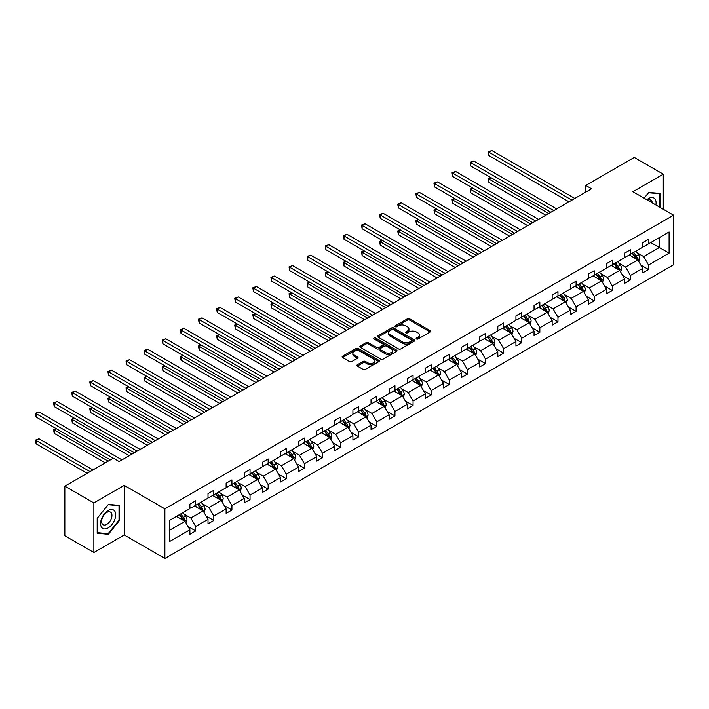 <?xml version="1.0" encoding="UTF-8"?>
<svg xmlns="http://www.w3.org/2000/svg" width="709" height="709" viewBox="0 0 709 709"><rect width="100%" height="100%" fill="white"/><g stroke="black" fill="none" stroke-linecap="round" stroke-linejoin="round"><path stroke-width="1.06" d="M416.458 338.973A1.126 0.647 0 0 0 418.053 338.973L430.168 331.98A1.613 0.931 0 0 0 430.638 331.325A1.613 0.931 0 0 0 430.168 330.669L409.651 318.82A1.613 0.931 0 0 0 407.374 318.82L395.259 325.812A1.126 0.647 0 0 0 394.931 326.273A1.126 0.647 0 0 0 395.259 326.734A1.126 0.647 0 0 0 396.854 326.734L398.423 325.83A5.158 2.978 0 0 1 405.716 325.83L407.427 326.814A5.158 2.978 0 0 1 408.942 328.923A5.158 2.978 0 0 1 407.427 331.032L405.858 331.936A1.126 0.647 0 0 0 405.53 332.397A1.126 0.647 0 0 0 405.858 332.858A1.126 0.647 0 0 0 407.453 332.858L409.022 331.954A5.158 2.978 0 0 1 416.316 331.954L418.026 332.938A5.158 2.978 0 0 1 419.533 335.038A5.158 2.978 0 0 1 418.026 337.147L416.458 338.051A1.126 0.647 0 0 0 416.13 338.512A1.126 0.647 0 0 0 416.458 338.973L416.458 338.051M357.336 364.754A1.613 0.931 0 0 0 356.866 365.41A1.613 0.931 0 0 0 357.336 366.066L363.097 369.389A1.613 0.931 0 0 0 365.374 369.389L378.819 361.625A1.613 0.931 0 0 0 379.297 360.97A1.613 0.931 0 0 0 378.819 360.305L358.311 348.465A1.613 0.931 0 0 0 356.024 348.465L342.58 356.228A1.613 0.931 0 0 0 342.11 356.884A1.613 0.931 0 0 0 342.58 357.549L349.528 361.563A1.613 0.931 0 0 0 351.815 361.563L357.566 358.24A1.613 0.931 0 0 0 358.036 357.575A1.613 0.931 0 0 0 357.566 356.919L354.119 354.934A4.307 2.49 0 0 1 352.852 353.171A4.307 2.49 0 0 1 355.519 350.866A4.307 2.49 0 0 1 360.216 351.407L373.723 359.206A4.307 2.49 0 0 1 374.981 360.97A4.307 2.49 0 0 1 372.322 363.265A4.307 2.49 0 0 1 367.625 362.724L365.374 361.43A1.613 0.931 0 0 0 363.097 361.43L357.336 364.754L357.336 366.066M124.235 485.39L93.872 502.92L64.847 486.161L64.847 535.774L93.872 552.524L124.235 535.003L164.878 558.462L164.878 508.858L124.235 485.39L124.235 535.003M663.278 209.244L663.278 174.184L632.915 191.714L673.55 215.173L164.878 508.858M663.278 174.184L634.245 157.425L585.776 185.412L585.776 192.112M64.847 486.161L113.325 458.174L119.13 461.524L591.581 188.762L585.776 185.412M398.538 348.925A1.613 0.931 0 0 0 400.815 348.925L414.269 341.162A1.613 0.931 0 0 0 414.738 340.506A1.613 0.931 0 0 0 414.269 339.841L393.752 328.001A1.613 0.931 0 0 0 391.474 328.001L378.021 335.765A1.613 0.931 0 0 0 377.551 336.421A1.613 0.931 0 0 0 378.021 337.085L398.538 348.925M374.538 339.221A1.126 0.647 0 0 1 375.69 339.381L375.69 338.033L396.544 350.078A1.613 0.931 0 0 1 397.013 350.733A1.613 0.931 0 0 1 396.544 351.389L383.099 359.162A1.613 0.931 0 0 1 380.813 359.162L360.305 347.313L366.057 344.016L366.057 342.677L360.305 346.001A1.613 0.931 0 0 0 359.826 346.657A1.613 0.931 0 0 0 360.305 347.313L360.305 346.001M366.057 344.016A1.613 0.931 0 0 1 368.334 344.016L368.334 342.677A1.613 0.931 0 0 0 366.057 342.677M368.334 342.677L376.656 347.481A1.613 0.931 0 0 0 378.934 347.481L382.754 345.274A1.613 0.931 0 0 0 383.223 344.618A1.613 0.931 0 0 0 382.754 343.954L374.095 338.955A1.126 0.647 0 0 1 373.758 338.494A1.126 0.647 0 0 1 374.458 337.892A1.126 0.647 0 0 1 375.69 338.033M93.872 502.92L93.872 552.524M169.345 520.486L189.897 508.619L189.897 504.126L195.702 500.776L195.702 505.269L208.012 498.161L208.012 493.668L213.817 490.318L213.817 494.811L226.127 487.703L226.127 483.21L231.932 479.86L231.932 484.353L244.233 477.246L244.233 472.752L250.047 469.402L250.047 473.896L262.348 466.788L262.348 462.295L268.153 458.945L268.153 463.438L280.463 456.33L280.463 451.837L286.268 448.487L286.268 452.98L298.578 445.872L298.578 441.388L304.383 438.029L304.383 442.522L316.693 435.415L316.693 430.93L322.498 427.571L322.498 432.065L334.799 424.957L334.799 420.472L340.604 417.114L340.604 421.607L352.914 414.499L352.914 410.015L358.719 406.656L358.719 411.149L371.029 404.041L371.029 399.557L376.833 396.198L376.833 400.691L389.144 393.584L389.144 389.099L394.948 385.74L394.948 390.234L407.258 383.135L407.258 378.641L413.063 375.291L413.063 379.776L425.365 372.677L425.365 368.184L431.169 364.834L431.169 369.318L443.479 362.219L443.479 357.726L449.284 354.376L449.284 358.86L461.594 351.761L461.594 347.268L467.399 343.918L467.399 348.403L479.709 341.304L479.709 336.81L485.514 333.46L485.514 337.945L497.815 330.846L497.815 326.353L503.62 323.003L503.62 327.487L515.93 320.388L515.93 315.895L521.735 312.545L521.735 317.038L534.045 309.93L534.045 305.437L539.85 302.087L539.85 306.58L552.16 299.473L552.16 294.979L557.965 291.629L557.965 296.123L570.275 289.015L570.275 284.522L576.08 281.172L576.08 285.665L588.381 278.557L588.381 274.064L594.186 270.714L594.186 275.207L606.496 268.099L606.496 263.606L612.301 260.256L612.301 264.749L624.611 257.642L624.611 253.148L630.416 249.798L630.416 254.292L642.726 247.184L642.726 242.691L648.531 239.341L648.531 243.834L669.083 231.967L669.083 253.148L648.531 265.015L648.531 269.509L642.726 272.859L642.726 268.365L630.416 275.473L630.416 279.966L624.611 283.316L624.611 278.823L612.301 285.931L612.301 290.424L606.496 293.774L606.496 289.281L594.186 296.389L594.186 300.882L588.381 304.232L588.381 299.739L576.08 306.846L576.08 311.34L570.275 314.69L570.275 310.196L557.965 317.304L557.965 321.797L552.16 325.147L552.16 320.654L539.85 327.762L539.85 332.255L534.045 335.605L534.045 331.112L521.735 338.22L521.735 342.713L515.93 346.063L515.93 341.57L503.62 348.677L503.62 353.162L497.815 356.521L497.815 352.027L485.514 359.135L485.514 363.62L479.709 366.978L479.709 362.485L467.399 369.593L467.399 374.077L461.594 377.436L461.594 372.943L449.284 380.051L449.284 384.535L443.479 387.894L443.479 383.401L431.169 390.508L431.169 394.993L425.365 398.352L425.365 393.858L413.063 400.966L413.063 405.451L407.258 408.809L407.258 404.316L394.948 411.424L394.948 415.908L389.144 419.258L389.144 414.774L376.833 421.873L376.833 426.366L371.029 429.716L371.029 425.232L358.719 432.33L358.719 436.824L352.914 440.174L352.914 435.689L340.604 442.788L340.604 447.282L334.799 450.632L334.799 446.147L322.498 453.246L322.498 457.739L316.693 461.089L316.693 456.605L304.383 463.704L304.383 468.197L298.578 471.547L298.578 467.063L286.268 474.161L286.268 478.655L280.463 482.005L280.463 477.511L268.153 484.619L268.153 489.113L262.348 492.463L262.348 487.969L250.047 495.077L250.047 499.57L244.233 502.92L244.233 498.427L231.932 505.535L231.932 510.028L226.127 513.378L226.127 508.885L213.817 515.992L213.817 520.486L208.012 523.836L208.012 519.342L195.702 526.45L195.702 530.944L189.897 534.294L189.897 529.8L169.345 541.667L169.345 520.486M164.878 558.462L673.55 264.785L673.55 215.173M194.541 505.942L203.137 510.897L190.827 518.004L184.11 514.122M190.827 518.004L195.702 526.45M203.137 510.897L208.012 519.342M189.897 507.547L190.827 508.087L195.702 505.269M212.656 495.485L221.243 500.439L208.942 507.547L202.216 503.665M208.942 507.547L213.817 515.992M221.243 500.439L226.127 508.885M208.012 497.089L208.942 497.629L213.817 494.811M230.771 485.027L239.358 489.981L227.057 497.089L220.331 493.207M227.057 497.089L231.932 505.535M239.358 489.981L244.233 498.427M226.127 486.631L227.057 487.172L231.932 484.353M248.886 474.569L257.473 479.523L245.163 486.631L238.446 482.749M245.163 486.631L250.047 495.077M257.473 479.523L262.348 487.969M244.233 476.173L245.163 476.714L250.047 473.896M266.992 464.111L275.588 469.066L263.278 476.173L256.561 472.291M263.278 476.173L268.153 484.619M275.588 469.066L280.463 477.511M262.348 465.716L263.278 466.256L268.153 463.438M285.107 453.654L293.703 458.608L281.393 465.716L274.675 461.834M281.393 465.716L286.268 474.161M293.703 458.608L298.578 467.063M280.463 455.258L281.393 455.798L286.268 452.98M303.222 443.196L311.809 448.15L299.508 455.258L292.782 451.376M299.508 455.258L304.383 463.704M311.809 448.15L316.693 456.605M298.578 444.8L299.508 445.341L304.383 442.522M321.337 432.738L329.924 437.701L317.614 444.8L310.897 440.927M317.614 444.8L322.498 453.246M329.924 437.701L334.799 446.147M316.693 434.342L317.614 434.883L322.498 432.065M339.443 422.28L348.039 427.243L335.729 434.342L329.011 430.469M335.729 434.342L340.604 442.788M348.039 427.243L352.914 435.689M334.799 423.885L335.729 424.425L340.604 421.607M357.558 411.823L366.154 416.786L353.844 423.885L347.126 420.012M353.844 423.885L358.719 432.33M366.154 416.786L371.029 425.232M352.914 413.427L353.844 413.967L358.719 411.149M375.673 401.365L384.26 406.328L371.959 413.427L365.232 409.554M371.959 413.427L376.833 421.873M384.26 406.328L389.144 414.774M371.029 402.969L371.959 403.51L376.833 400.691M393.787 390.907L402.375 395.87L390.074 402.969L383.347 399.096M390.074 402.969L394.948 411.424M402.375 395.87L407.258 404.316M389.144 392.511L390.074 393.052L394.948 390.234M411.902 380.449L420.49 385.412L408.18 392.511L401.462 388.638M408.18 392.511L413.063 400.966M420.49 385.412L425.365 393.858M407.258 382.054L408.18 382.594L413.063 379.776M430.008 369.992L438.605 374.955L426.295 382.062L419.577 378.181M426.295 382.062L431.169 390.508M438.605 374.955L443.479 383.401M425.365 371.605L426.295 372.136L431.169 369.318M448.123 359.534L456.72 364.497L444.41 371.605L437.692 367.723M444.41 371.605L449.284 380.051M456.72 364.497L461.594 372.943M443.479 361.147L444.41 361.679L449.284 358.86M466.238 349.076L474.826 354.039L462.525 361.147L455.798 357.265M462.525 361.147L467.399 369.593M474.826 354.039L479.709 362.485M461.594 350.689L462.525 351.221L467.399 348.403M484.353 338.618L492.941 343.581L480.631 350.689L473.913 346.807M480.631 350.689L485.514 359.135M492.941 343.581L497.815 352.027M479.709 340.231L480.631 340.763L485.514 337.945M502.459 328.161L511.056 333.124L498.746 340.231L492.028 336.35M498.746 340.231L503.62 348.677M511.056 333.124L515.93 341.57M497.815 329.774L498.746 330.305L503.62 327.487M520.574 317.703L529.171 322.666L516.861 329.774L510.143 325.892M516.861 329.774L521.735 338.22M529.171 322.666L534.045 331.112M515.93 319.316L516.861 319.848L521.735 317.038M538.689 307.245L547.277 312.208L534.976 319.316L528.249 315.434M534.976 319.316L539.85 327.762M547.277 312.208L552.16 320.654M534.045 308.858L534.976 309.39L539.85 306.58M556.804 296.787L565.392 301.75L553.091 308.858L546.364 304.976M553.091 308.858L557.965 317.304M565.392 301.75L570.275 310.196M552.16 298.4L553.091 298.932L557.965 296.123M574.919 286.33L583.507 291.293L571.197 298.4L564.479 294.519M571.197 298.4L576.08 306.846M583.507 291.293L588.381 299.739M570.275 287.943L571.197 288.474L576.08 285.665M593.025 275.872L601.622 280.835L589.312 287.943L582.594 284.061M589.312 287.943L594.186 296.389M601.622 280.835L606.496 289.281M588.381 277.485L589.312 278.017L594.186 275.207M611.14 265.414L619.737 270.377L607.427 277.485L600.709 273.603M607.427 277.485L612.301 285.931M619.737 270.377L624.611 278.823M606.496 267.027L607.427 267.559L612.301 264.749M629.255 254.956L637.843 259.919L625.542 267.027L618.815 263.145M625.542 267.027L630.416 275.473M637.843 259.919L642.726 268.365M624.611 256.569L625.542 257.101L630.416 254.292M650.738 242.558L659.326 247.521L643.648 256.569L636.93 252.688M643.648 256.569L648.531 265.015M669.083 253.148L659.326 247.521L659.326 237.595L669.083 231.967M642.726 246.112L643.648 246.643L648.531 243.834M169.345 530.403L185.022 521.354L176.426 516.4M185.022 521.354L189.897 529.8M640.803 265.051L648.531 269.509M622.697 275.509L630.416 279.966M604.582 285.966L612.301 290.424M586.467 296.424L594.186 300.882M568.352 306.882L576.08 311.34M550.246 317.34L557.965 321.797M532.131 327.797L539.85 332.255M514.016 338.255L521.735 342.713M495.901 348.713L503.62 353.162M477.786 359.162L485.514 363.62M459.68 369.619L467.399 374.077M441.565 380.077L449.284 384.535M423.45 390.535L431.169 394.993M405.335 400.993L413.063 405.451M387.229 411.45L394.948 415.908M369.114 421.908L376.833 426.366M350.999 432.366L358.719 436.824M332.884 442.824L340.604 447.282M314.769 453.281L322.498 457.739M296.663 463.739L304.383 468.197M278.548 474.197L286.268 478.655M260.433 484.655L268.153 489.113M242.318 495.112L250.047 499.57M224.212 505.57L231.932 510.028M206.097 516.028L213.817 520.486M187.982 526.486L195.702 530.944M659.964 207.329L659.964 193.424L648.762 192.423L644.126 198.192M119.591 520.344L119.591 505.411L108.388 504.409L97.186 518.341L97.186 533.283L108.388 534.285L119.591 520.344L119.015 520.007M416.91 339.132L418.026 338.485A5.158 2.978 0 0 0 419.533 336.385L419.533 335.038M408.942 328.923L408.942 330.261A5.158 2.978 0 0 1 407.427 332.37L406.31 333.017M430.141 331.998L409.651 320.167A1.613 0.931 0 0 0 407.374 320.167L395.711 326.893M414.242 341.171L393.752 329.339A1.613 0.931 0 0 0 391.474 329.339L378.048 337.094L378.021 335.765M411.415 340.967A1.126 0.647 0 0 0 411.743 340.506A1.126 0.647 0 0 0 411.415 340.045L393.406 329.65A1.126 0.647 0 0 0 391.811 329.65L390.163 330.598A5.158 2.978 0 0 0 388.647 332.707A5.158 2.978 0 0 0 390.163 334.808L402.473 341.915A5.158 2.978 0 0 0 409.767 341.915L411.415 340.967L411.415 342.305A1.126 0.647 0 0 0 411.743 341.844L411.743 340.506M388.647 332.707L388.647 334.045A5.158 2.978 0 0 0 390.163 336.155L390.163 334.808M411.415 342.305L409.767 343.262A5.158 2.978 0 0 1 402.473 343.262L390.163 336.155M368.334 344.016L376.656 348.819A1.613 0.931 0 0 0 378.934 348.819L382.754 346.612A1.613 0.931 0 0 0 383.223 345.957L383.223 344.618M375.69 339.381L396.526 351.407M385.288 352.462A4.307 2.49 0 0 0 389.985 353.002A4.307 2.49 0 0 0 392.653 350.698A4.307 2.49 0 0 0 391.386 348.943L386.627 346.196A1.613 0.931 0 0 0 384.349 346.196L380.529 348.403A1.613 0.931 0 0 0 380.059 349.058A1.613 0.931 0 0 0 380.529 349.714L385.288 352.462L385.288 353.8A4.307 2.49 0 0 0 389.985 354.34A4.307 2.49 0 0 0 392.653 352.045L392.653 350.698M380.059 349.058L380.059 350.397A1.613 0.931 0 0 0 380.529 351.052L380.529 349.714M385.288 353.8L380.529 351.052M374.981 360.97L374.981 362.308A4.307 2.49 0 0 1 372.322 364.603A4.307 2.49 0 0 1 367.625 364.072L365.374 362.769A1.613 0.931 0 0 0 363.097 362.769L357.363 366.074M352.852 353.171L352.852 354.509A4.307 2.49 0 0 0 354.119 356.272L354.119 354.934M357.549 358.249L354.119 356.272M378.801 361.634L358.311 349.803A1.613 0.931 0 0 0 356.024 349.803L342.598 357.558L342.58 356.228M107.21 533.602L108.388 534.285M638.729 261.453L639.793 258.368A4.351 2.508 -120 0 0 638.41 254.664L635.805 251.181M631.125 256.038L630 254.531M491.124 177.755L488.918 179.031L488.918 182.381L545.77 215.208M637.205 259.547L637.444 258.555A4.351 2.508 -120 0 0 636.203 255.931L633.598 252.457M632.508 253.086L635.37 256.915A2.216 1.276 60 0 1 635.778 257.589L637.444 258.555M632.198 253.255L634.812 256.738A4.351 2.508 60 0 1 635.893 258.794M488.918 182.381L488.271 178.659L548.677 213.533M488.271 178.659L490.867 177.605M571.897 200.124L488.918 152.213L491.816 150.538L574.795 198.449M568.99 201.799L488.918 155.563L488.918 152.213L488.271 151.85L491.816 150.538M488.918 155.563L488.271 151.85M620.614 271.91L621.687 268.826A4.351 2.508 -120 0 0 620.295 265.113L617.69 261.639M613.01 266.495L611.885 264.989M473.009 188.213L470.803 189.489L470.803 192.839L527.656 225.666M619.09 270.005L619.338 269.012A4.351 2.508 -120 0 0 618.088 266.389L615.483 262.915M614.393 263.544L617.264 267.373A2.216 1.276 60 0 1 617.663 268.046L619.338 269.012M614.091 263.713L616.697 267.196A4.351 2.508 60 0 1 617.778 269.252M470.803 192.839L470.164 189.117L530.562 223.991M470.164 189.117L472.752 188.062M602.499 282.368L603.572 279.284A4.351 2.508 -120 0 0 602.18 275.571L599.575 272.096M594.904 276.953L593.77 275.447M454.894 198.671L452.688 199.947L452.688 203.297L509.549 236.124M600.975 280.463L601.223 279.461A4.351 2.508 -120 0 0 599.974 276.847L597.368 273.373M596.278 274.002L599.149 277.831A2.216 1.276 60 0 1 599.548 278.504L601.223 279.461M595.977 274.17L598.582 277.653A4.351 2.508 60 0 1 599.663 279.709M452.688 203.297L452.05 199.575L512.447 234.449M452.05 199.575L454.637 198.52M553.782 210.582L470.803 162.671L473.701 160.996L556.689 208.907M550.884 212.257L470.803 166.021L470.803 162.671L470.164 162.308L473.701 160.996M470.803 166.021L470.164 162.308M535.667 221.04L452.688 173.129L455.595 171.454L538.574 219.365M532.769 222.715L452.688 176.479L452.688 173.129L452.05 172.766L455.595 171.454M452.688 176.479L452.05 172.766M655.878 204.972A10.67 6.159 120 0 0 646.812 199.734M652.298 202.907A7.303 4.219 120 0 0 650.809 200.106A7.303 4.219 120 0 0 647.645 200.213M644.153 198.201L648.531 192.759L659.388 193.725L659.388 206.993M658.661 193.309L659.388 193.725M114.69 519.794A10.67 6.159 120 0 0 111.933 509.487A10.67 6.159 120 0 0 101.617 518.625A10.67 6.159 120 0 0 104.383 528.941A10.67 6.159 120 0 0 114.69 519.794M111.26 518.82A7.303 4.219 120 0 0 110.436 512.093A7.303 4.219 120 0 0 102.309 518.022A7.303 4.219 120 0 0 103.133 524.749A7.303 4.219 120 0 0 111.26 518.82M97.301 532.716L97.301 518.244L108.158 504.737L119.015 505.703L119.015 520.184L108.158 533.682L97.186 532.654M118.297 505.287L119.015 505.703M584.393 292.817L585.457 289.742A4.351 2.508 -120 0 0 584.065 286.028L581.46 282.554M576.789 287.411L575.655 285.904M436.779 209.128L434.573 210.405L434.573 213.755L491.434 246.581M582.869 290.92L583.108 289.919A4.351 2.508 -120 0 0 581.859 287.305L579.253 283.822M578.163 284.46L581.034 288.288A2.216 1.276 60 0 1 581.442 288.962L583.108 289.919M577.862 284.628L580.467 288.111A4.351 2.508 60 0 1 581.557 290.167M434.573 213.755L433.935 210.032L494.333 244.906M433.935 210.032L436.522 208.978M517.561 231.497L434.573 183.587L437.48 181.912L520.459 229.822M514.654 233.172L434.573 186.937L434.573 183.587L433.935 183.214L437.48 181.912M434.573 186.937L433.935 183.214M566.278 303.275L567.342 300.191A4.351 2.508 -120 0 0 565.959 296.486L563.354 293.012M558.674 297.869L557.54 296.362M418.664 219.586L416.458 220.862L416.458 224.212L473.32 257.039M564.754 301.378L564.993 300.377A4.351 2.508 -120 0 0 563.752 297.762L561.147 294.279M560.057 294.909L562.919 298.746A2.216 1.276 60 0 1 563.327 299.42L564.993 300.377M559.747 295.086L562.361 298.569A4.351 2.508 60 0 1 563.442 300.625M416.458 224.212L415.82 220.49L476.226 255.364M415.82 220.49L418.416 219.435M499.446 241.955L416.458 194.044L419.365 192.369L502.344 240.28M496.539 243.63L416.458 197.394L416.458 194.044L415.82 193.672L419.365 192.369M416.458 197.394L415.82 193.672M548.163 313.733L549.236 310.648A4.351 2.508 -120 0 0 547.844 306.944L545.239 303.47M540.559 308.326L539.434 306.82M400.558 230.044L398.352 231.32L398.352 234.67L455.205 267.497M546.639 311.836L546.878 310.834A4.351 2.508 -120 0 0 545.638 308.22L543.032 304.737M541.942 305.366L544.813 309.204A2.216 1.276 60 0 1 545.212 309.877L546.878 310.834M541.641 305.544L544.246 309.027A4.351 2.508 60 0 1 545.327 311.083M398.352 234.67L397.714 230.948L458.111 265.822M397.714 230.948L400.301 229.893M481.331 252.413L398.352 204.502L401.25 202.827L484.238 250.738M478.424 254.088L398.352 207.852L398.352 204.502L397.714 204.13L401.25 202.827M398.352 207.852L397.714 204.13M530.048 324.19L531.121 321.106A4.351 2.508 -120 0 0 529.729 317.402L527.124 313.927M522.444 318.784L521.319 317.277M382.443 240.502L380.237 241.778L380.237 245.128L437.09 277.955M528.524 322.294L528.772 321.292A4.351 2.508 -120 0 0 527.523 318.678L524.917 315.195M523.827 315.824L526.698 319.662A2.216 1.276 60 0 1 527.097 320.335L528.772 321.292M523.526 316.001L526.131 319.484A4.351 2.508 60 0 1 527.212 321.54M380.237 245.128L379.599 241.406L439.997 276.28M379.599 241.406L382.186 240.351M463.216 262.871L380.237 214.96L383.135 213.285L466.123 261.196M460.318 264.546L380.237 218.31L380.237 214.96L379.599 214.588L383.135 213.285M380.237 218.31L379.599 214.588M511.942 334.648L513.006 331.564A4.351 2.508 -120 0 0 511.614 327.859L509.009 324.385M504.338 329.242L503.204 327.735M364.329 250.959L362.122 252.236L362.122 255.586L418.984 288.412M510.409 332.751L510.657 331.75A4.351 2.508 -120 0 0 509.408 329.136L506.802 325.653M505.712 326.282L508.583 330.11A2.216 1.276 60 0 1 508.982 330.784L510.657 331.75M505.411 326.459L508.016 329.942A4.351 2.508 60 0 1 509.106 331.998M362.122 255.586L361.484 251.863L421.882 286.737M361.484 251.863L364.072 250.809M445.101 273.328L362.122 225.418L365.029 223.743L448.008 271.653M442.203 275.003L362.122 228.768L362.122 225.418L361.484 225.045L365.029 223.743M362.122 228.768L361.484 225.045M493.827 345.106L494.891 342.022A4.351 2.508 -120 0 0 493.508 338.317L490.894 334.843M486.223 339.7L485.089 338.193M346.214 261.417L344.007 262.693L344.007 266.043L400.869 298.87M492.303 343.209L492.542 342.208A4.351 2.508 -120 0 0 491.302 339.593L488.687 336.11M487.597 336.74L490.468 340.568A2.216 1.276 60 0 1 490.876 341.242L492.542 342.208M487.296 336.917L489.901 340.4A4.351 2.508 60 0 1 490.991 342.456M344.007 266.043L343.369 262.321L403.767 297.195M343.369 262.321L345.957 261.267M426.995 283.786L344.007 235.875L346.914 234.2L429.893 282.111M424.088 285.461L344.007 239.225L344.007 235.875L343.369 235.503L346.914 234.2M344.007 239.225L343.369 235.503M475.712 355.563L476.776 352.479A4.351 2.508 -120 0 0 475.393 348.775L472.788 345.301M468.108 350.157L466.983 348.651M328.099 271.875L325.901 273.142L325.901 276.501L382.754 309.328M474.188 353.667L474.427 352.665A4.351 2.508 -120 0 0 473.187 350.051L470.581 346.568M469.491 347.197L472.354 351.026A2.216 1.276 60 0 1 472.761 351.699L474.427 352.665M469.181 347.375L471.795 350.858A4.351 2.508 60 0 1 472.876 352.914M325.901 276.501L325.254 272.779L385.661 307.653M325.254 272.779L327.85 271.724M408.88 294.244L325.901 246.333L328.799 244.658L411.778 292.569M405.973 295.919L325.901 249.683L325.901 246.333L325.254 245.961L328.799 244.658M325.901 249.683L325.254 245.961M457.597 366.021L458.67 362.937A4.351 2.508 -120 0 0 457.278 359.233L454.673 355.758M449.993 360.615L448.868 359.108M309.993 282.333L307.786 283.6L307.786 286.959L364.639 319.786M456.073 364.125L456.321 363.123A4.351 2.508 -120 0 0 455.072 360.509L452.466 357.026M451.376 357.655L454.247 361.484A2.216 1.276 60 0 1 454.646 362.157L456.321 363.123M451.075 357.832L453.68 361.315A4.351 2.508 60 0 1 454.761 363.371M307.786 286.959L307.148 283.237L367.546 318.111M307.148 283.237L309.736 282.182M390.765 304.702L307.786 256.791L310.684 255.116L393.672 303.027M387.867 306.377L307.786 260.141L307.786 256.791L307.148 256.419L310.684 255.116M307.786 260.141L307.148 256.419M439.483 376.479L440.555 373.395A4.351 2.508 -120 0 0 439.163 369.69L436.558 366.207M431.887 371.073L430.753 369.566M291.878 292.79L289.671 294.058L289.671 297.417L346.533 330.243M437.958 374.582L438.206 373.581A4.351 2.508 -120 0 0 436.957 370.967L434.351 367.484M433.261 368.113L436.132 371.941A2.216 1.276 60 0 1 436.531 372.615L438.206 373.581M432.96 368.29L435.565 371.773A4.351 2.508 60 0 1 436.647 373.82M289.671 297.417L289.033 293.694L349.431 328.568M289.033 293.694L291.621 292.64M372.65 315.159L289.671 267.249L292.578 265.574L375.557 313.484M369.752 316.834L289.671 270.599L289.671 267.249L289.033 266.876L292.578 265.574M289.671 270.599L289.033 266.876M421.376 386.937L422.44 383.853A4.351 2.508 -120 0 0 421.049 380.148L418.443 376.665M413.772 381.531L412.638 380.024M273.763 303.248L271.556 304.516L271.556 307.874L328.418 340.701M419.852 385.04L420.091 384.039A4.351 2.508 -120 0 0 418.842 381.424L416.236 377.941M415.146 378.571L418.018 382.399A2.216 1.276 60 0 1 418.425 383.073L420.091 384.039M414.845 378.748L417.45 382.231A4.351 2.508 60 0 1 418.54 384.278M271.556 307.874L270.918 304.152L331.316 339.017M270.918 304.152L273.506 303.097M354.544 325.617L271.556 277.706L274.463 276.031L357.442 323.942M351.637 327.292L271.556 281.056L271.556 277.706L270.918 277.334L274.463 276.031M271.556 281.056L270.918 277.334M403.261 397.394L404.325 394.31A4.351 2.508 -120 0 0 402.942 390.606L400.328 387.123M395.657 391.988L394.523 390.482M255.648 313.706L253.441 314.973L253.441 318.332L310.303 351.159M401.737 395.498L401.976 394.496A4.351 2.508 -120 0 0 400.736 391.882L398.13 388.399M397.04 389.028L399.903 392.857A2.216 1.276 60 0 1 400.31 393.53L401.976 394.496M396.73 389.206L399.335 392.689A4.351 2.508 60 0 1 400.425 394.736M253.441 318.332L252.803 314.61L313.21 349.475M252.803 314.61L255.4 313.555M336.429 336.075L253.441 288.164L256.348 286.489L339.327 334.4M333.522 337.75L253.441 291.514L253.441 288.164L252.803 287.792L256.348 286.489M253.441 291.514L252.803 287.792M385.147 407.852L386.219 404.768A4.351 2.508 -120 0 0 384.827 401.064L382.222 397.581M377.543 402.446L376.417 400.939M237.542 324.164L235.335 325.431L235.335 328.79L292.188 361.617M383.622 405.956L383.861 404.954A4.351 2.508 -120 0 0 382.621 402.34L380.015 398.857M378.925 399.486L381.788 403.315A2.216 1.276 60 0 1 382.195 403.988L383.861 404.954M378.624 399.663L381.229 403.146A4.351 2.508 60 0 1 382.311 405.193M235.335 328.79L234.697 325.068L295.095 359.933M234.697 325.068L237.285 324.013M318.314 346.533L235.335 298.622L238.233 296.947L321.221 344.858M315.408 348.208L235.335 301.972L235.335 298.622L234.697 298.25L238.233 296.947M235.335 301.972L234.697 298.25M367.032 418.31L368.104 415.226A4.351 2.508 -120 0 0 366.713 411.521L364.107 408.038M359.428 412.904L358.302 411.397M219.427 334.621L217.22 335.889L217.22 339.239L274.073 372.065M365.507 416.413L365.755 415.412A4.351 2.508 -120 0 0 364.506 412.798L361.9 409.315M360.81 409.944L363.682 413.772A2.216 1.276 60 0 1 364.08 414.446L365.755 415.412M360.509 410.121L363.114 413.595A4.351 2.508 60 0 1 364.196 415.651M217.22 339.239L216.582 335.525L276.98 370.39M216.582 335.525L219.17 334.471M300.199 356.99L217.22 309.08L220.118 307.405L303.106 355.306M297.301 358.665L217.22 312.43L217.22 309.08L216.582 308.707L220.118 307.405M217.22 312.43L216.582 308.707M348.917 428.768L349.989 425.684A4.351 2.508 -120 0 0 348.598 421.979L345.992 418.496M341.321 423.362L340.187 421.855M201.312 345.079L199.105 346.346L199.105 349.697L255.967 382.523M347.392 426.871L347.64 425.87A4.351 2.508 -120 0 0 346.391 423.255L343.785 419.772M342.695 420.402L345.567 424.23A2.216 1.276 60 0 1 345.965 424.904L347.64 425.87M342.394 420.579L344.999 424.053A4.351 2.508 60 0 1 346.081 426.109M199.105 349.697L198.467 345.983L258.865 380.848M198.467 345.983L201.055 344.928M282.085 367.448L199.105 319.537L202.012 317.862L284.991 365.764M279.186 369.123L199.105 322.887L199.105 319.537L198.467 319.165L202.012 317.862M199.105 322.887L198.467 319.165M330.811 439.226L331.874 436.141A4.351 2.508 -120 0 0 330.491 432.437L327.877 428.954M323.207 433.819L322.072 432.304M183.197 355.528L180.99 356.804L180.99 360.154L237.852 392.981M329.286 437.329L329.525 436.327A4.351 2.508 -120 0 0 328.285 433.713L325.67 430.23M324.58 430.859L327.452 434.688A2.216 1.276 60 0 1 327.859 435.361L329.525 436.327M324.279 431.037L326.884 434.511A4.351 2.508 60 0 1 327.975 436.567M180.99 360.154L180.352 356.441L240.75 391.306M180.352 356.441L182.94 355.386M263.978 377.906L180.99 329.995L183.897 328.32L266.876 376.222M261.072 379.581L180.99 333.345L180.99 329.995L180.352 329.623L183.897 328.32M180.99 333.345L180.352 329.623M312.696 449.683L313.759 446.599A4.351 2.508 -120 0 0 312.377 442.895L309.771 439.412M305.092 444.277L303.966 442.762M165.082 365.986L162.884 367.262L162.884 370.612L219.737 403.439M311.171 447.787L311.411 446.785A4.351 2.508 -120 0 0 310.17 444.171L307.564 440.688M306.474 441.317L309.337 445.146A2.216 1.276 60 0 1 309.744 445.819L311.411 446.785M306.164 441.494L308.778 444.968A4.351 2.508 60 0 1 309.86 447.024M162.884 370.612L162.237 366.899L222.644 401.764M162.237 366.899L164.834 365.844M245.863 388.355L162.884 340.453L165.782 338.769L248.762 386.68M242.957 390.039L162.884 343.803L162.884 340.453L162.237 340.081L165.782 338.769M162.884 343.803L162.237 340.081M294.581 460.141L295.653 457.057A4.351 2.508 -120 0 0 294.262 453.352L291.656 449.869M286.977 454.735L285.851 453.219M146.976 376.444L144.769 377.72L144.769 381.07L201.622 413.896M293.056 458.244L293.304 457.243A4.351 2.508 -120 0 0 292.055 454.629L289.449 451.146M288.359 451.775L291.231 455.603A2.216 1.276 60 0 1 291.629 456.277L293.304 457.243M288.058 451.952L290.663 455.426A4.351 2.508 60 0 1 291.745 457.482M144.769 381.07L144.131 377.356L204.529 412.221M144.131 377.356L146.719 376.302M227.749 398.812L144.769 350.911L147.667 349.227L230.655 397.137M224.85 400.496L144.769 354.261L144.769 350.911L144.131 350.538L147.667 349.227M144.769 354.261L144.131 350.538M276.466 470.599L277.538 467.515A4.351 2.508 -120 0 0 276.147 463.81L273.541 460.327M268.871 465.193L267.736 463.677M128.861 386.901L126.654 388.178L126.654 391.528L183.516 424.354M274.941 468.702L275.189 467.701A4.351 2.508 -120 0 0 273.94 465.086L271.334 461.603M270.244 462.233L273.116 466.061A2.216 1.276 60 0 1 273.514 466.735L275.189 467.701M269.943 462.41L272.548 465.884A4.351 2.508 60 0 1 273.63 467.94M126.654 391.528L126.016 387.814L186.414 422.679M126.016 387.814L128.604 386.759M209.634 409.27L126.654 361.368L129.552 359.685L212.54 407.595M206.736 410.954L126.654 364.718L126.654 361.368L126.016 360.996L129.552 359.685M126.654 364.718L126.016 360.996M258.36 481.056L259.423 477.972A4.351 2.508 -120 0 0 258.032 474.268L255.426 470.785M250.756 475.65L249.621 474.135M110.746 397.359L108.539 398.635L108.539 401.985L165.401 434.812M256.835 479.16L257.075 478.158A4.351 2.508 -120 0 0 255.825 475.544L253.219 472.061M252.129 472.69L255.001 476.519A2.216 1.276 60 0 1 255.4 477.192L257.075 478.158M251.828 472.868L254.434 476.342A4.351 2.508 60 0 1 255.524 478.398M108.539 401.985L107.901 398.263L168.299 433.137M107.901 398.263L110.489 397.217M191.527 419.728L108.539 371.817L111.446 370.142L194.426 418.053M188.621 421.403L108.539 375.176L108.539 371.817L107.901 371.454L111.446 370.142M108.539 375.176L107.901 371.454M240.245 491.514L241.308 488.43A4.351 2.508 -120 0 0 239.926 484.726L237.311 481.243M232.641 486.108L231.506 484.593M92.631 407.817L90.424 409.093L90.424 412.443L147.286 445.27M238.72 489.618L238.96 488.616A4.351 2.508 -120 0 0 237.719 485.993L235.113 482.519M234.023 483.148L236.886 486.977A2.216 1.276 60 0 1 237.293 487.65L238.96 488.616M233.713 483.325L236.319 486.799A4.351 2.508 60 0 1 237.409 488.856M90.424 412.443L89.786 408.721L150.193 443.595M89.786 408.721L92.383 407.675M173.413 430.186L90.424 382.275L93.331 380.6L176.311 428.511M170.506 431.861L90.424 385.634L90.424 382.275L89.786 381.912L93.331 380.6M90.424 385.634L89.786 381.912M222.13 501.972L223.202 498.888A4.351 2.508 -120 0 0 221.811 495.183L219.205 491.7M214.526 496.566L213.4 495.05M74.525 418.275L72.318 419.551L72.318 422.901L129.171 455.727M220.605 500.067L220.845 499.074A4.351 2.508 -120 0 0 219.604 496.451L216.998 492.977M215.908 493.606L218.771 497.434A2.216 1.276 60 0 1 219.178 498.108L220.845 499.074M215.607 493.783L218.212 497.257A4.351 2.508 60 0 1 219.294 499.313M72.318 422.901L71.68 419.179L132.078 454.052M71.68 419.179L74.268 418.133M155.298 440.643L72.318 392.733L75.216 391.058L158.204 438.968M152.391 442.319L72.318 396.092L72.318 392.733L71.68 392.369L75.216 391.058M72.318 396.092L71.68 392.369M204.015 512.43L205.087 509.346A4.351 2.508 -120 0 0 203.696 505.641L201.09 502.158M196.411 507.015L195.285 505.508M56.41 428.732L54.203 430.008L54.203 433.359L105.251 462.835M202.49 510.524L202.739 509.532A4.351 2.508 -120 0 0 201.489 506.908L198.883 503.434M197.793 504.064L200.665 507.892A2.216 1.276 60 0 1 201.064 508.566L202.739 509.532M197.492 504.241L200.098 507.715A4.351 2.508 60 0 1 201.179 509.771M54.203 433.359L53.565 429.636L108.158 461.16M53.565 429.636L56.153 428.591M137.183 451.101L54.203 403.191L57.101 401.516L140.09 449.426M134.285 452.776L54.203 406.549L54.203 403.191L53.565 402.827L57.101 401.516M54.203 406.549L53.565 402.827M185.9 522.888L186.972 519.803A4.351 2.508 -120 0 0 185.581 516.099L182.975 512.616M178.305 517.473L177.17 515.966M92.95 469.943L38.995 438.791L36.088 440.466L36.088 443.816L87.145 473.293M184.375 520.982L184.624 519.989A4.351 2.508 -120 0 0 183.374 517.366L180.768 513.892M179.678 514.521L182.55 518.35A2.216 1.276 60 0 1 182.949 519.023L184.624 519.989M179.377 514.69L181.983 518.173A4.351 2.508 60 0 1 183.064 520.229M36.088 443.816L35.45 440.094L90.043 471.618M35.45 440.094L38.995 438.791M113.263 458.209L36.088 413.648L38.995 411.973L121.975 459.884M110.365 459.884L36.088 417.007L36.088 413.648L35.45 413.285L38.995 411.973M36.088 417.007L35.45 413.285M418.026 338.485L418.026 337.147M405.858 332.858L405.858 331.936M407.427 332.37L407.427 331.032M395.259 326.734L395.259 325.812M407.374 320.167L407.374 318.82M409.651 320.167L409.651 318.82M430.168 331.98L430.168 330.669M391.474 329.339L391.474 328.001M393.752 329.339L393.752 328.001M414.269 341.162L414.269 339.841M402.473 343.262L402.473 341.915M409.767 343.262L409.767 341.915M376.656 348.819L376.656 347.481M378.934 348.819L378.934 347.481M382.754 346.612L382.754 345.274M396.544 351.389L396.544 350.078M363.097 362.769L363.097 361.43M365.374 362.769L365.374 361.43M367.625 364.072L367.625 362.724M357.566 358.24L357.566 356.919M356.024 349.803L356.024 348.465M358.311 349.803L358.311 348.465M378.819 361.625L378.819 360.305M637.533 259.742L639.766 258.448M636.203 255.931L638.41 254.664M633.571 257.456L634.812 256.738M619.418 270.2L621.651 268.906M618.088 266.389L620.295 265.113M615.456 267.913L616.697 267.196M601.303 280.658L603.545 279.364M599.974 276.847L602.18 275.571M597.341 278.371L598.582 277.653M583.197 291.115L585.43 289.821M581.859 287.305L584.065 286.028M579.235 288.829L580.467 288.111M565.082 301.573L567.315 300.279M563.752 297.762L565.959 296.486M561.12 299.278L562.361 298.569M546.967 312.031L549.2 310.737M545.638 308.22L547.844 306.944M543.005 309.736L544.246 309.027M528.852 322.48L531.094 321.195M527.523 318.678L529.729 317.402M524.89 320.193L526.131 319.484M510.746 332.938L512.979 331.652M509.408 329.136L511.614 327.859M506.784 330.651L508.016 329.942M492.631 343.395L494.864 342.11M491.302 339.593L493.508 338.317M488.669 341.109L489.901 340.4M474.516 353.853L476.749 352.568M473.187 350.051L475.393 348.775M470.554 351.567L471.795 350.858M456.401 364.311L458.634 363.026M455.072 360.509L457.278 359.233M452.439 362.024L453.68 361.315M438.286 374.769L440.528 373.483M436.957 370.967L439.163 369.69M434.325 372.482L435.565 371.773M420.18 385.226L422.413 383.941M418.842 381.424L421.049 380.148M416.218 382.94L417.45 382.231M402.065 395.684L404.298 394.399M400.736 391.882L402.942 390.606M398.103 393.398L399.335 392.689M383.95 406.142L386.183 404.857M382.621 402.34L384.827 401.064M379.989 403.855L381.229 403.146M365.835 416.6L368.077 415.314M364.506 412.798L366.713 411.521M361.874 414.313L363.114 413.595M347.729 427.057L349.962 425.772M346.391 423.255L348.598 421.979M343.768 424.771L344.999 424.053M329.614 437.515L331.847 436.23M328.285 433.713L330.491 432.437M325.653 435.229L326.884 434.511M311.499 447.973L313.733 446.679M310.17 444.171L312.377 442.895M307.538 445.686L308.778 444.968M293.384 458.431L295.618 457.137M292.055 454.629L294.262 453.352M289.423 456.144L290.663 455.426M275.269 468.888L277.511 467.594M273.94 465.086L276.147 463.81M271.308 466.602L272.548 465.884M257.163 479.346L259.397 478.052M255.825 475.544L258.032 474.268M253.202 477.06L254.434 476.342M239.048 489.804L241.282 488.51M237.719 485.993L239.926 484.726M235.087 487.517L236.319 486.799M220.933 500.262L223.167 498.968M219.604 496.451L221.811 495.183M216.972 497.975L218.212 497.257M202.818 510.719L205.061 509.425M201.489 506.908L203.696 505.641M198.857 508.433L200.098 507.715M184.712 521.177L186.946 519.883M183.374 517.366L185.581 516.099M180.751 518.891L181.983 518.173"/></g></svg>
